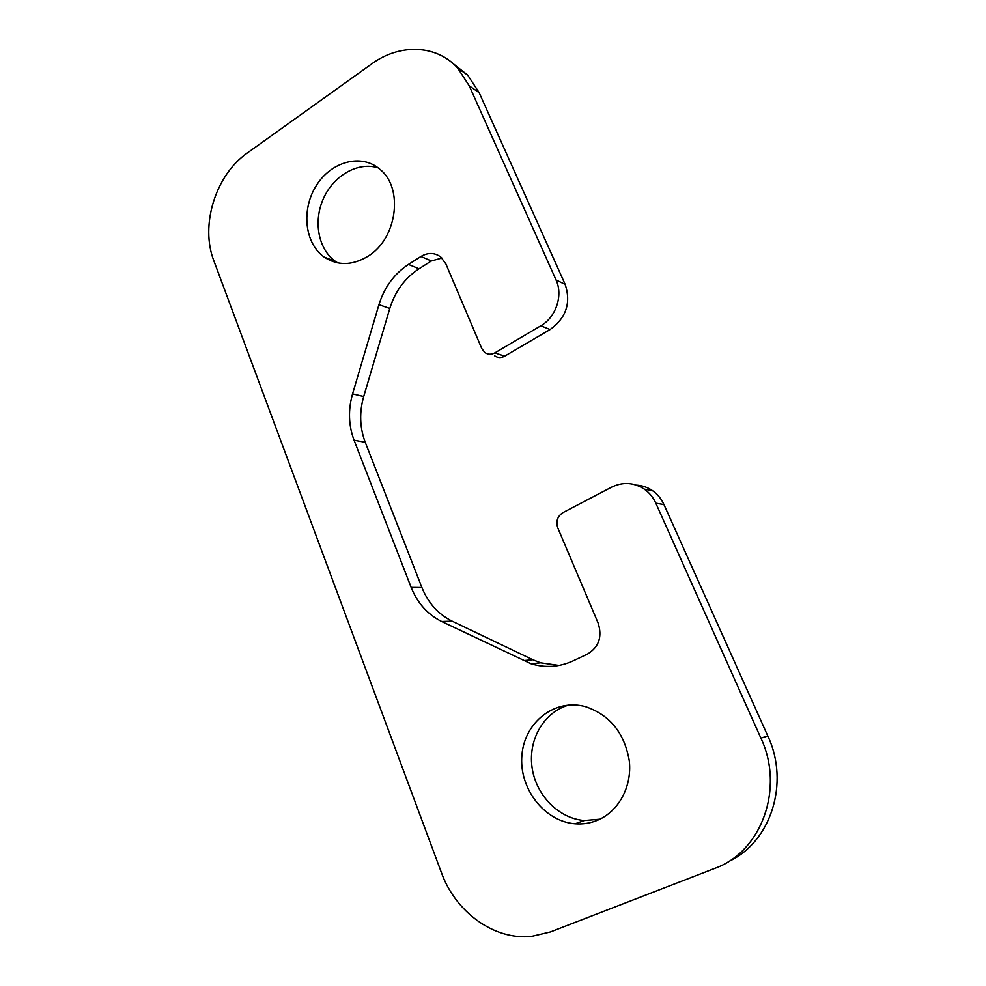 <?xml version="1.0" encoding="UTF-8"?>
<svg xmlns="http://www.w3.org/2000/svg" width="986" height="986" viewBox="0 0 986 986"><rect width="100%" height="100%" fill="white"/><g stroke="black" fill="none" stroke-linecap="round" stroke-linejoin="round"><path stroke-width="1.48" d="M367.914 256.298C352.285 265.641 337.717 265.912 324.209 257.099C304.686 243.493 301.05 209.71 316.223 185.725C331.062 161.494 361.431 153.15 379.893 169.296C403.989 188.178 397.025 238.945 367.914 256.298M378.057 167.817C357.955 161.519 333.687 175.496 323.47 198.469C313.067 221.369 318.281 249.359 335.486 261.413L337.804 262.917M597.491 820.266C590.331 823.224 582.874 824.395 575.121 823.791C543.989 821.498 518.636 787.777 521.939 754.882C524.638 721.888 555.106 698.187 585.573 706.691C609.977 715.01 624.557 733.116 629.314 760.995C632.137 786.582 618.616 811.552 597.491 820.266M569.021 705.015C544.469 711.633 528.311 738.797 531.947 766.603C535.373 794.433 558.273 818.54 584.316 820.525L599.833 819.218M714.69 868.419L550.373 931.943L531.503 936.392C494.06 940.397 455.52 912.038 441.469 872.746L213.863 260.809C199.985 225.387 215.453 175.052 247.387 152.941L371.66 63.942C399.576 43.421 436.515 44.444 457.726 68.145L469.262 85.881L556.042 279.962C563.314 295.282 555.956 317.319 540.821 325.787L494.861 352.865C491.324 354.763 487.996 354.664 484.878 352.569L481.76 348.563L445.882 263.915L440.804 257.026C434.653 252.515 428.035 252.33 420.923 256.471L408.463 264.421C394.166 273.898 384.33 287.32 378.944 304.674L352.569 393.895C348.033 409.905 348.526 425.348 354.073 440.224L411.15 587.385C417.423 603.062 427.591 614.438 441.666 621.5L531.035 663.763C545.307 668.101 559.345 667.14 573.162 660.854L587.508 654.063C598.921 647.087 602.458 636.746 598.12 623.053L557.793 527.929C555.71 521.36 557.435 516.245 562.969 512.597L611.665 487.121C622.905 481.698 633.788 482.364 644.314 489.13C649.355 492.68 653.188 497.363 655.838 503.18L760.896 738.157C784.634 788.147 761.697 851.83 714.69 868.419M494.762 355.884C497.856 357.955 501.147 358.054 504.647 356.18L550.114 329.534C566.223 317.874 571.227 302.813 565.151 284.362L479.147 92.659L467.697 75.121L452.956 63.486M559.074 665.439L540.636 662.814L532.834 659.745L452.143 621.168C438.203 614.192 428.121 602.976 421.897 587.508L365.227 442.258C359.73 427.567 359.224 412.321 363.711 396.52L389.79 308.47C395.115 291.338 404.852 278.114 419.013 268.771L431.363 260.957L441.913 258.024M728.26 861.678C770.978 842.438 789.983 782.81 767.798 735.987L663.948 504.536C661.335 498.805 657.526 494.183 652.559 490.683C647.642 487.318 642.28 485.469 636.451 485.137M479.147 92.659L469.262 85.881M565.151 284.362L556.042 279.962M550.114 329.534L540.821 325.787M504.647 356.18L494.861 352.865M431.363 260.957L420.923 256.471M419.013 268.771L408.463 264.421M389.79 308.47L378.944 304.674M363.711 396.52L352.569 393.895M365.227 442.258L354.073 440.224M421.897 587.508L411.15 587.385M452.143 621.168L441.666 621.5M532.834 659.745L523.159 660.645M663.948 504.536L655.838 503.18M767.798 735.987L760.896 738.157M335.486 261.413L324.209 257.099M584.316 820.525L575.121 823.791M467.697 75.121L457.726 68.145M540.636 662.814L531.035 663.763M652.559 490.683L644.314 489.13"/></g></svg>
